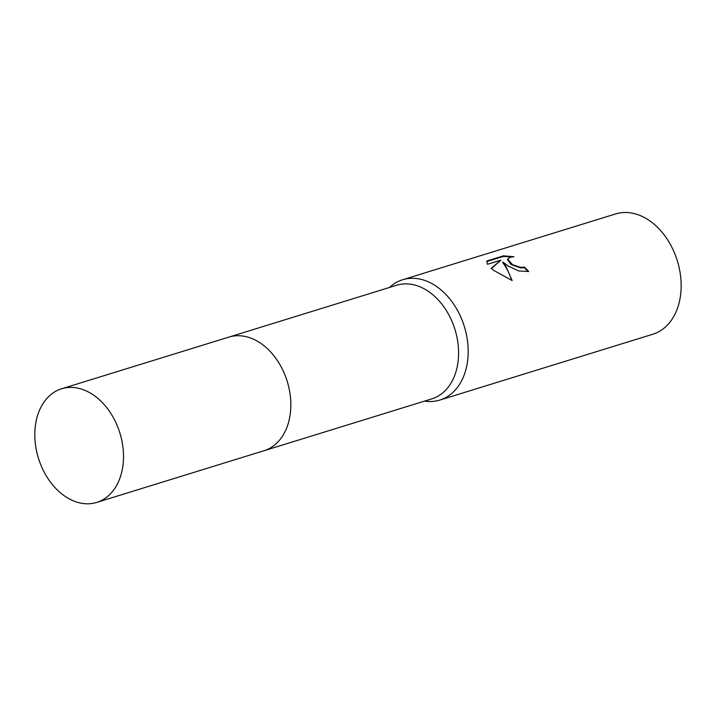 <?xml version="1.0" encoding="UTF-8"?>
<svg xmlns="http://www.w3.org/2000/svg" width="717" height="717" viewBox="0 0 717 717"><rect width="100%" height="100%" fill="white"/><g stroke="black" fill="none" stroke-linecap="round" stroke-linejoin="round"><path stroke-width="1.08" d="M264.474 450.581L431.795 398.876A59.466 42.635 -107.2 0 0 458.584 351.877A59.466 42.635 -107.2 0 0 430.191 292.67A59.466 42.635 -107.2 0 0 396.68 285.249L229.359 336.954M424.598 401.099A62.962 45.144 -107.2 0 0 439.817 400.068A62.962 45.144 -107.2 0 0 468.183 350.299A62.962 45.144 -107.2 0 0 438.123 287.598A62.962 45.144 -107.2 0 0 402.64 279.747A62.962 45.144 -107.2 0 0 389.492 287.472M508.021 265.998L502.958 262.081L506.041 266.616L512.153 280.553L493.753 270.408L491.19 268.328L500.878 260.154L487.461 264.295L486.879 260.961L503.424 255.844L513.955 256.731L510.163 257.269L507.681 259.106L512.467 264.627L520.65 267.36L524.396 267.074A62.962 45.144 72.8 0 1 528.68 271.483L518.696 270.954L508.021 265.998M439.817 400.068L652.784 334.256A62.962 45.144 -107.2 0 0 681.15 284.488A62.962 45.144 -107.2 0 0 651.09 221.795A62.962 45.144 -107.2 0 0 615.607 213.944L402.64 279.747M528.097 271.653A62.262 44.642 -107.2 0 0 524.208 267.656L520.461 267.943L511.078 264.483L507.493 259.697L507.681 259.106M524.208 267.656L524.396 267.074M511.714 280.401C509.267 273.078 506.283 267.163 502.769 262.664L502.958 262.081M500.878 260.154L491.423 268.534M486.735 261.409L486.879 260.961M511.651 256.928L503.226 256.453L486.7 261.562M503.226 256.453L503.424 255.844M120.537 476.366A59.466 42.635 -107.2 0 0 109.898 411.988A59.466 42.635 -107.2 0 0 61.59 388.784A59.466 42.635 -107.2 0 0 37.768 414.847A59.466 42.635 -107.2 0 0 48.406 479.225A59.466 42.635 -107.2 0 0 96.705 502.42A59.466 42.635 -107.2 0 0 120.537 476.366M96.705 502.42L264.035 450.715A59.466 42.635 -107.2 0 0 287.867 424.661A59.466 42.635 -107.2 0 0 277.219 360.284A59.466 42.635 -107.2 0 0 228.92 337.089L61.59 388.784"/></g></svg>
